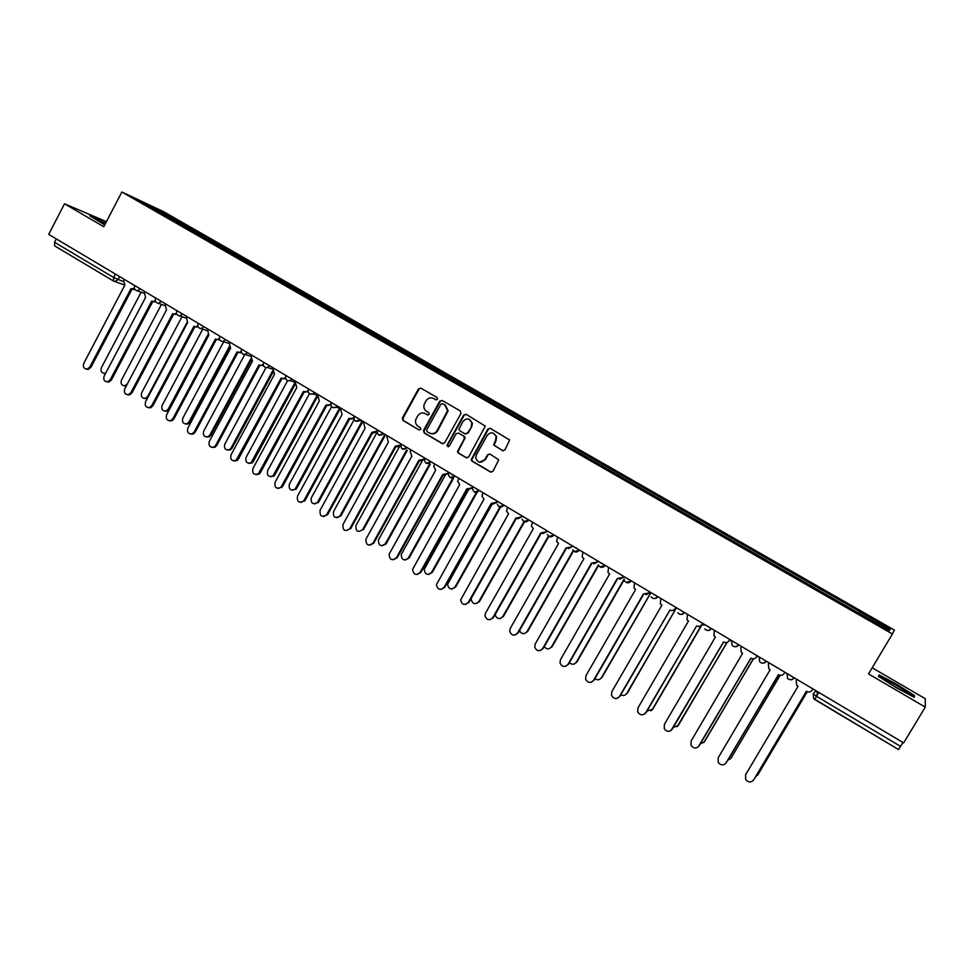 <?xml version="1.0" encoding="UTF-8"?>
<svg xmlns="http://www.w3.org/2000/svg" width="974" height="974" viewBox="0 0 974 974"><rect width="100%" height="100%" fill="white"/><g stroke="black" fill="none" stroke-linecap="round" stroke-linejoin="round"><path stroke-width="1.46" d="M437.509 399.243L437.058 397.489L420.878 388.115L418.467 388.857L402.372 418.089L403.029 420.5L419.1 429.972L420.914 429.193L420.354 427.708L418.272 426.478C415.801 424.749 415.009 422.363 415.886 419.319L417.627 416.008C419.648 413.037 422.229 412.258 425.346 413.658L427.44 414.887L429.144 414.376L428.706 412.611L426.612 411.393C424.177 409.713 423.361 407.376 424.153 404.38L425.955 400.923C427.988 397.94 430.569 397.149 433.71 398.549L435.804 399.766L437.509 399.243M502.377 450.706L504.873 449.976L509.67 440.017L490.324 428.341L487.84 429.071L471.136 459.716L472.013 461.14L490.458 472L492.941 471.282L498.749 459.813L489.983 454.054L487.487 454.773L484.711 459.74C480.839 463.527 477.844 462.954 475.738 457.987L476.359 454.834L487.219 435.402C490.616 431.762 493.575 432.054 496.07 436.291L495.596 440.272L493.599 444.948L503.034 450.938M892.415 633.964L868.528 673.935L925.276 707.112L903.677 742.894L48.7 234.393L64.528 203.797L103.768 226.735L121.86 192.012L892.415 633.964L894.436 630.105L163.449 211.602L121.86 192.012M460.946 413.475L460.312 410.955L442.147 400.436L439.724 401.178L423.532 430.435L424.165 432.955L442.196 443.572L444.631 442.853L460.946 413.475M466.108 414.303L485.308 426.113L468.652 456.989L466.193 457.707L458.364 453.105L457.488 451.51L464.367 438.641L463.734 436.096L458.547 433.065L456.1 433.795L449.209 446.189L446.883 445.483L463.648 415.046L466.108 414.303M925.276 707.112L925.3 698.723L872.205 667.774M902.983 742.492L898.539 749.53L814.702 699.502L816.516 696.313L900.609 746.425M113.422 280.975L54.629 245.911L54.532 242.27L113.605 277.468L123.223 281.559M56.273 238.898L54.532 242.27M106.422 221.646L64.528 203.797M161.136 213.269L138.807 200.267L152.735 206.817L174.736 219.418L173.469 220.331M859.068 613.121L860.03 611.757L174.736 219.418M859.835 611.879L890.163 629.253L889.408 630.495L858.24 612.877L161.136 213.062M105.618 223.18L89.705 215.717L104.705 224.933M914.476 695.546L896.944 684.405L879.132 674.921L878.475 676.394L896.129 687.644L914.318 697.323L914.476 695.546L913.624 696.958L913.709 695.594L896.725 684.795L879.461 675.603L878.986 676.711M175.856 221.707L176.598 220.294M152.735 206.817L152.528 208.119M888.142 629.776L890.163 629.253M436.303 399.924L433.077 398.232M424.554 413.28L427.988 415.046M420.902 388.127L419.063 389.076L402.98 418.26L403.638 420.683L419.1 429.972M442.147 400.424L440.297 401.373L423.946 431.032L424.749 433.113L442.914 443.803M442.573 403.686L440.869 404.21L426.649 429.899L427.087 431.665L429.303 432.967C432.432 434.392 435.025 433.625 437.07 430.642L447.577 410.614L444.801 404.977L442.72 403.747M430.885 433.588C433.722 434.319 435.975 433.393 437.655 430.8L437.07 430.642M443.146 403.893L445.362 405.172L448.137 410.809L437.655 430.8M458.437 433.004L464.281 436.255L465.158 437.74L458.036 451.656L458.924 453.239L466.936 457.95M466.071 414.291L464.196 415.228L447.614 445.069L448.089 446.859M471.27 426.235L471.903 423.081C469.785 418.175 466.814 417.615 462.979 421.413L458.937 429.217L459.825 430.776L465 433.807L467.471 433.077L471.806 426.405L472.439 423.264L468.969 419.161M465.657 434.027L467.471 433.077M471.806 426.405L468.007 433.235M493.197 433.113L496.582 436.449L496.119 440.431L494.11 445.106L502.888 450.852M479.61 462.236L484.711 459.74M489.8 453.969L488.011 454.919L485.247 459.874M490.251 428.292L488.364 429.242L471.672 459.838L472.56 461.274L491.213 472.244M141.157 292.188L101.406 367.697C100.395 371.167 101.466 373.042 104.656 373.346L105.789 372.945M105.423 373.651L104.035 373.383M124.173 279.27L123.625 280.305L124.867 285.053L83.776 363.351C82.729 366.894 83.837 368.817 87.063 369.122L89.766 367.076L130.954 288.681L134.436 288.511M134.826 289.339L132.257 289.205M132.038 289.144L90.923 367.356L88.232 369.402L86.455 369.158M161.477 304.387L121.458 380.128C120.435 383.707 121.58 385.594 124.891 385.789L127.411 383.817L166.517 309.89L124.769 388.833C123.722 392.619 124.952 394.555 128.458 394.628L130.881 392.632L172.739 313.591L174.431 314.115L176.44 313.311M126.279 385.972L124.124 385.85M182.004 316.708L141.705 392.68C140.694 396.394 141.9 398.281 145.345 398.354L147.719 396.406L187.154 322.151M147.537 398.074L144.42 398.451M105.314 223.777L96.767 219.905L104.145 224.629M91.337 216.837L105.46 223.496M885.816 680.753C892.927 685.647 899.988 689.75 907.001 693.074C908.839 693.792 908.779 693.415 906.806 691.93C902.07 688.326 886.742 679.584 884.709 679.341L885.816 680.753M878.852 676.626L879.461 675.603M144.882 291.591L144.335 292.626L145.589 297.411L104.169 376.025C103.122 379.69 104.291 381.613 107.651 381.808L110.22 379.787L151.737 301.076L153.295 301.587L155.329 300.844M155.694 301.684L153.028 301.575M152.784 301.526L111.353 380.055L108.796 382.076L106.884 381.869M165.799 304.034L165.251 305.081L166.517 309.89M176.769 314.164L174.017 314.091M173.762 314.042L132.001 392.887L129.579 394.872L127.533 394.726M202.75 329.151L162.159 405.367C161.16 409.214 162.439 411.101 166.018 411.028L168.234 409.129L208.046 334.435M208.302 329.309L207.742 330.369L208.838 335.117L169.281 409.36L167.065 411.247L164.935 411.174M223.691 341.716L182.82 418.175C181.834 422.18 183.197 424.055 186.923 423.812L188.956 421.986L229.243 346.695M229.901 347.584L189.979 422.192L187.958 424.019L185.644 424.031M244.803 354.512L203.7 431.117C202.726 435.305 204.187 437.156 208.071 436.693L209.897 434.964L250.756 358.895M251.255 360.039L210.895 435.147L209.069 436.888L206.573 437.009M186.947 316.611L186.387 317.658L187.678 322.504L145.576 401.775C144.542 405.708 145.857 407.631 149.497 407.558L151.749 405.61L193.948 326.241L195.811 326.753L197.783 325.888M198.075 326.753L195.25 326.74M194.946 326.68L152.845 405.854L150.593 407.777L148.401 407.704M208.838 335.117L166.603 414.851C165.592 418.942 166.98 420.853 170.779 420.598L172.848 418.723L215.388 339.013L217.446 339.524L219.357 338.575M219.6 339.488L216.703 339.524M216.35 339.451L173.908 418.942L171.85 420.805L169.476 420.817M229.888 342.154L229.316 343.201L230.643 348.108L187.848 428.061C186.85 432.322 188.335 434.221 192.304 433.759L194.155 431.981L237.047 351.931L239.348 352.418L241.15 351.395M241.369 352.332L238.387 352.442M237.973 352.357L195.202 432.176L193.351 433.954L190.782 434.075M266.024 367.624L224.775 444.193C223.837 448.576 225.396 450.402 229.45 449.696L231.033 448.077L272.696 370.826M272.915 372.433L232.019 448.247L230.436 449.854L227.721 450.122M251.694 355.12L251.122 356.18L252.461 361.111L209.313 441.405C208.351 445.873 209.946 447.748 214.073 447.017L215.692 445.362L258.938 364.982L261.507 365.408L263.199 364.325M263.357 365.311L260.289 365.506M259.827 365.408L216.703 445.544L215.096 447.188L212.32 447.456M287.573 380.688L246.081 457.403C245.192 462.005 246.86 463.794 251.073 462.784L295.159 382.368M294.964 384.645L253.35 461.481L252.035 462.93L249.088 463.368M273.731 368.233L273.158 369.292L274.51 374.26L231.008 454.882C230.095 459.594 231.788 461.42 236.098 460.385L281.06 378.168L283.97 378.509L285.479 377.364M285.601 378.411L282.436 378.691M281.924 378.582L238.435 459.046L237.084 460.544L234.077 460.994M309.428 393.727L267.594 470.746C266.779 475.592 268.556 477.333 272.939 475.957L317.086 395.432M317.877 395.821L274.912 474.837L273.864 476.091L270.675 476.761M295.999 381.479L295.426 382.538L296.802 387.542L252.923 468.518C252.083 473.474 253.897 475.251 258.366 473.839L303.413 391.487L306.713 391.682L308.028 390.501M308.076 391.645L304.825 392.035M304.241 391.901L260.399 472.707L259.327 473.985L256.077 474.667M331.586 406.742L289.339 484.224C288.608 489.35 290.508 491.018 295.037 489.228L339.256 408.617M340.011 409.007L296.693 488.351L292.504 490.287M318.51 394.86L317.926 395.931L319.326 400.971L275.082 482.288C274.327 487.524 276.263 489.228 280.877 487.402L326.01 404.953L329.76 404.904L330.856 403.686M330.807 405.014L327.447 405.501M326.801 405.354L282.594 486.501L278.308 488.485M354.11 419.672L311.315 497.848C310.706 503.254 312.715 504.836 317.366 502.584L361.658 421.949M362.377 422.326L318.705 501.987L314.565 503.948M341.265 408.398L340.669 409.47L342.081 414.534L297.472 496.204C296.839 501.744 298.896 503.351 303.632 501.05L348.838 418.564L353.075 418.163L353.879 417.286M353.793 418.503L350.323 419.124M349.605 418.954L305.02 500.441L300.783 502.45M354.098 416.641L353.757 417.262M377.06 432.395L333.51 511.618C333.047 517.328 335.178 518.801 339.902 516.037L384.292 435.415M384.986 435.78L340.949 515.782L336.858 517.766M364.252 422.071L363.667 423.154L365.092 428.256L320.093 510.279C319.618 516.11 321.785 517.62 326.607 514.796L371.922 432.334L377.157 431.092M377.035 432.115L373.444 432.894M372.652 432.712L327.69 514.54L323.514 516.561M399.474 446.664L355.948 525.522C355.62 531.487 357.848 532.863 362.608 529.649L406.596 450.061M407.351 450.244L363.424 529.71L362.608 529.649M387.506 435.902L386.909 436.985L388.358 442.123L342.97 524.499C342.641 530.599 344.906 532.011 349.763 528.712L395.261 446.238L400.679 445.033M400.558 445.836L396.82 446.822M395.955 446.603L350.616 528.785L349.763 528.712M400.874 443.852L400.277 444.935M422.168 461.019L378.436 539.949C378.509 545.732 380.81 546.998 385.351 543.76L429.619 463.989M430.338 464.148L386.13 543.796L382.173 545.817M411.004 449.878L410.176 451.437L411.868 456.136L365.895 539.255C365.981 545.16 368.33 546.451 372.945 543.139L418.844 460.3L424.457 459.131M424.36 459.655L420.464 460.897M419.502 460.653L373.773 543.175L369.73 545.245M424.518 457.914L423.909 459.01M445.24 475.275L401.178 554.596C401.678 560.123 404.064 561.268 408.325 558.005L452.873 478.088M453.567 478.222L409.092 558.029L405.221 560.062M434.757 464.001L433.734 466.217L435.634 470.308L389.101 554.23C389.6 559.88 392.035 561.048 396.394 557.712L442.695 474.508L448.49 473.364M448.454 473.51L444.375 475.117M443.316 474.849L397.185 557.737L393.228 559.819M448.43 472.134L447.809 473.23M468.64 489.52L424.226 569.4C425.09 574.66 427.537 575.658 431.555 572.408L476.274 492.527M477.029 492.479L432.286 572.408L428.511 574.465M458.766 478.283L457.67 481.107L459.667 484.626L412.611 569.364C413.487 574.745 415.983 575.78 420.098 572.444L466.802 488.887L472.658 487.731L468.555 489.508M473.157 486.842L479.525 490.628M467.386 489.204L420.865 572.444L416.994 574.55M472.597 486.501L471.976 487.609M492.296 503.923L447.553 584.339C448.746 589.319 451.242 590.195 455.041 586.969L499.954 507.064M500.587 507.162L455.735 586.945L452.07 589.014M483.055 492.722L481.947 496.083L483.968 499.114L436.425 584.656C437.63 589.757 440.187 590.658 444.059 587.346L491.176 503.412L497.057 502.255L493.014 504.045M497.568 501.354L497.057 502.255M491.724 503.716L444.789 587.322L441.052 589.44M497.032 501.038L496.411 502.146M471.428 598.036L471.185 599.4C472.646 604.124 475.178 604.878 478.77 601.688L524.012 521.577M524.523 521.784L479.439 601.64L475.909 603.71M507.6 507.332L506.553 511.131L508.538 513.761L460.556 600.069C462.029 604.903 464.61 605.682 468.299 602.407L515.83 518.107L521.723 516.926L517.766 518.752M522.234 516.037L521.723 516.926M516.342 518.399L468.993 602.37L465.377 604.489M521.735 515.733L521.114 516.853M495.109 614.643C496.825 619.074 499.37 619.72 502.767 616.566L548.411 536.065M548.837 536.382L503.4 616.493L500.015 618.563M532.437 522.101L531.463 526.264L533.375 528.565L485.539 613.133L484.979 615.629C486.683 620.207 489.301 620.876 492.795 617.65L540.753 532.961L546.67 531.78L542.81 533.63M547.181 530.867L546.67 531.78M541.227 533.241L493.453 617.577L489.995 619.695M546.718 530.599L546.085 531.719M519.495 630.677C521.674 634.269 524.182 634.573 527.019 631.602L573.211 550.517M573.528 550.919L527.616 631.517L524.414 633.575M557.542 537.027L556.665 541.507L558.504 543.541L510.23 628.486L509.694 631.322C511.606 635.669 514.223 636.241 517.571 633.051L565.967 547.997L571.896 546.791L568.146 548.666M572.42 545.878L571.896 546.791M566.393 548.24L518.192 632.954L514.905 635.06M571.994 545.623L571.348 546.743M544.271 646.651C546.694 649.524 549.117 649.585 551.54 646.809L598.426 564.871M598.706 561.572L605.171 565.48C602.833 568 600.654 567.964 598.645 565.358L552.112 646.699L549.105 648.733M582.927 552.136L582.148 556.872L583.913 558.686L535.201 644.009L534.714 647.15C536.771 651.277 539.413 651.776 542.628 648.623L591.449 563.191L597.415 561.961L593.811 563.861M597.939 561.061L597.415 561.961M591.851 563.422L543.212 648.501L540.132 650.595M597.549 560.829L596.904 561.949M569.425 662.649C571.933 664.913 574.234 664.755 576.34 662.186L624.164 578.97M624.224 579.652L576.864 662.04L574.088 664.049M608.616 567.404L607.922 572.359L609.602 574.003L560.464 659.715L560.026 663.136C562.217 667.068 564.871 667.482 567.964 664.378L617.236 578.556L623.214 577.326L619.793 579.238M623.75 576.401L623.214 577.326M617.589 578.763L568.524 664.231L565.663 666.277M623.397 576.194L622.739 577.326M594.931 678.708C597.439 680.412 599.594 680.096 601.408 677.734L650.255 593.69M650.315 593.726L601.908 677.563L599.375 679.511M634.585 582.854L633.989 587.992L635.596 589.501L585.995 675.591L585.63 679.255C587.943 683.03 590.597 683.383 593.592 680.315L643.315 594.103L649.317 592.849L646.115 594.761M649.853 591.936L649.317 592.849M643.631 594.286L594.103 680.132L591.51 682.129M649.536 591.754L648.879 592.886M620.791 694.839C623.202 696.057 625.198 695.594 626.757 693.451L675.798 608.896L627.219 693.257L624.967 695.107M660.859 598.486L660.335 603.783L661.894 605.171L611.83 691.65L611.538 695.546C613.937 699.162 616.591 699.454 619.513 696.422L669.954 609.98C672.133 611.002 673.923 610.552 675.323 608.616L672.791 610.454M676.26 607.642L675.725 608.555M669.978 609.992L619.988 696.227L617.686 698.127M675.98 607.484L675.323 608.616M647.004 711.069L652.397 709.34L701.061 625.832M702.303 624.663L704.129 625.125M701.56 625.478L652.811 709.133L650.888 710.862M687.437 614.29L686.999 619.732L688.484 621.022L637.97 707.903L637.739 711.994C640.222 715.488 642.889 715.732 645.725 712.725L696.641 625.892C698.845 626.927 700.659 626.477 702.071 624.541L699.831 626.294M702.972 623.53L702.424 624.456M696.617 625.88L646.176 712.505L644.191 714.271M702.741 623.397L702.071 624.541M673.582 727.371L678.318 725.423L726.933 642.39M729.234 640.6L731.62 640.685L732.01 645.165C734.213 647.284 736.356 647.162 738.438 644.8L738.682 644.812C737.245 646.773 735.394 647.223 733.142 646.164L732.01 645.165M727.237 642.28L677.113 726.738M714.332 630.288L713.954 635.864L715.391 637.069L664.402 724.327L664.244 728.613C666.8 731.985 669.467 732.192 672.255 729.222L723.645 641.988C725.874 643.035 727.712 642.584 729.136 640.649L729.989 639.601M723.572 641.939L671.025 730.561M729.806 639.492L729.136 640.649M700.537 743.759L704.543 741.677L753.255 658.862M756.847 656.695L758.478 656.537M753.45 658.85L703.666 742.736M741.531 646.456L740.849 647.613L741.226 652.154L742.614 653.286L691.138 740.958L691.065 745.414C693.683 748.677 696.349 748.848 699.089 745.901L750.966 658.266C753.219 659.337 755.069 658.887 756.506 656.939L757.334 655.855M750.844 658.205L698.188 746.973M757.188 655.782L756.506 656.939M727.907 760.183L731.06 758.125L780.028 675.274M784.727 672.778L785.507 672.62M780.15 675.299L730.512 758.868M769.058 662.831L768.364 663.988L768.803 668.639L770.154 669.71L718.191 757.784L718.191 762.386C720.87 765.564 723.548 765.698 726.227 762.776L778.603 674.751C780.892 675.822 782.755 675.384 784.216 673.424L784.995 672.316M778.445 674.653L725.667 763.531M784.898 672.255L784.216 673.424M755.727 776.57L757.894 774.756L807.202 691.723M807.263 691.747L757.65 775.121M796.902 679.389L796.208 680.558L796.72 685.294L798.023 686.317L745.573 774.793L745.634 779.553C748.361 782.646 751.051 782.755 753.706 779.857L806.569 691.418C808.883 692.514 810.782 692.076 812.243 690.103L812.986 688.959M806.362 691.296L753.462 780.223M812.937 688.935L812.243 690.103M815.981 690.749L813.156 693.829L816.516 696.313L818.83 692.441M119.632 276.579L118 279.684L114.932 281.547L113.581 281.084L113.605 277.468L115.395 274.059M787.065 673.545L794.273 677.831M759.209 656.975L766.343 661.212M731.669 640.6L738.511 644.666M704.458 624.419L711.385 628.583C709.961 630.531 708.135 630.994 705.919 629.934L704.726 628.875C706.905 631.055 709.048 630.945 711.154 628.559L711.227 628.437M677.575 608.421L684.479 612.524M624.687 577.022L631.481 581.003M547.632 531.183L554.218 535.055M522.527 516.257L529.04 520.079M479.427 490.579L474.435 492.028M424.847 458.157L431.105 461.834M401.093 444.022L407.29 447.663M354.341 416.178L360.429 419.794M331.33 402.481L337.381 406.085M308.551 388.943L314.578 392.522M219.856 336.188L225.749 339.695M134.765 285.577L140.366 288.961L137.346 290.836L136.08 290.447M155.718 298.032L161.343 301.429L158.397 303.316L157.009 302.914M176.866 310.621L182.528 314.03L179.691 315.917L178.157 315.515M198.246 323.331L203.943 326.765L201.228 328.64L199.524 328.25M241.674 349.167L247.433 352.637L245.095 354.463L242.928 354.11M263.735 362.291L269.53 365.774L267.436 367.527L264.977 367.247M286.027 375.538L291.859 379.056L290.082 380.7L287.269 380.517M377.608 430.009L383.598 433.625L378.813 435.061M400.959 444.278C400.813 449.44 402.871 450.548 407.144 447.626L402.335 449.075M424.481 459.071C424.944 463.819 427.099 464.72 430.934 461.798L426.101 463.234M448.856 472.439L455.065 476.128L450.134 477.552M497.69 501.488L504.033 505.25L499.005 506.675M573.029 546.292L579.579 550.188L574.392 551.588M605.171 565.48L600.094 566.892M650.961 592.642L657.754 596.685C656.354 598.62 654.565 599.071 652.397 598.06L651.082 596.794C653.189 599.144 655.344 599.095 657.547 596.66L657.608 596.551M225.578 339.634L223.034 341.497L221.11 341.107M314.419 392.485L313.019 393.934L309.793 393.934M337.235 406.048L336.249 407.217L332.548 407.497M360.295 419.757L355.559 421.206M528.931 520.067L523.854 521.48M554.121 535.043L548.983 536.443M631.396 581.003L626.099 582.391M684.418 612.536C683.005 614.484 681.203 614.935 679 613.9L677.758 612.743C679.889 615.008 682.044 614.923 684.198 612.512L684.259 612.403M766.294 661.236C764.846 663.209 762.983 663.659 760.694 662.576L759.61 661.65L759.184 657.012M794.236 677.855C792.775 679.84 790.888 680.278 788.575 679.195L787.54 678.318L787.041 673.582M814.714 699.478L813.692 698.638L813.156 693.829M817.685 694.352L816.541 691.077M403.638 420.683L403.029 420.5M403.029 418.175L402.408 418.004M89.766 367.076L90.923 367.356M148.352 396.552L147.719 396.406M110.22 379.787L111.353 380.055M130.881 392.632L132.001 392.887M169.281 409.36L168.234 409.129M189.979 422.192L188.956 421.986M210.895 435.147L209.897 434.964M151.749 405.61L152.845 405.854M172.848 418.723L173.908 418.942M194.155 431.981L195.202 432.176M232.019 448.247L231.033 448.077M215.692 445.362L216.703 445.544M253.35 461.481L252.4 461.323M237.449 458.888L238.435 459.046M274.912 474.837L273.986 474.703M259.437 472.56L260.399 472.707M296.693 488.351L295.792 488.23M281.656 486.379L282.594 486.501M318.705 501.987L317.828 501.89M304.119 500.344L305.02 500.441M340.949 515.782L340.096 515.696M326.814 514.455L327.69 514.54M386.13 543.796L385.351 543.76M372.945 543.139L373.773 543.175M409.092 558.029L408.325 558.005M396.394 557.712L397.185 557.737M432.286 572.408L431.555 572.408M420.098 572.444L420.865 572.444M455.735 586.945L455.041 586.969M444.059 587.346L444.789 587.322M479.439 601.64L478.77 601.688M468.299 602.407L468.993 602.37M503.4 616.493L502.767 616.566M492.795 617.65L493.453 617.577M517.571 633.051L518.192 632.954M134.631 285.845C133.815 288.474 134.716 290.142 137.346 290.836L144.079 293.223M455.028 476.055L455.004 476.116C451.534 479.001 449.331 478.295 448.381 473.985M479.366 490.531L479.33 490.592C476.176 493.416 473.948 492.893 472.646 488.997M503.972 505.165L503.935 505.238C501.026 507.99 498.798 507.6 497.251 504.069M528.858 519.97L528.809 520.043C526.106 522.734 523.89 522.454 522.161 519.227M554.023 534.933L553.975 535.018C551.418 537.648 549.214 537.465 547.364 534.482M579.469 550.079L579.42 550.164C576.985 552.733 574.806 552.635 572.858 549.86M631.262 580.881L631.201 580.979C628.936 583.463 626.781 583.463 624.711 580.991M766.124 661.09L766.051 661.224C763.981 663.574 761.838 663.708 759.61 661.65M794.066 677.709L793.98 677.843C791.947 680.181 789.792 680.339 787.54 678.318M155.572 298.3C154.744 301.015 155.694 302.683 158.397 303.316L165.02 305.617M176.732 310.876C175.904 313.689 176.891 315.369 179.691 315.917L186.18 318.133M198.112 323.587C197.272 326.509 198.306 328.189 201.228 328.64L207.559 330.758M219.71 336.444C218.87 339.488 219.978 341.168 223.034 341.497L229.182 343.493M241.54 349.423C240.7 352.612 241.893 354.293 245.095 354.463L251.036 356.35M263.601 362.535C262.773 365.92 264.051 367.588 267.436 367.527L273.158 369.292M285.893 375.794C285.09 379.41 286.49 381.041 290.082 380.7L295.536 382.332M308.417 389.186C307.674 393.082 309.208 394.665 313.019 393.934L318.206 395.432M331.197 402.725C330.539 406.949 332.219 408.447 336.249 407.217L341.156 408.581M354.207 416.409C353.696 421.024 355.547 422.387 359.747 420.512L363.168 421.425M377.474 430.252C377.182 435.268 379.178 436.462 383.464 433.832L384.45 434.087M453.178 474.959L452.021 474.728M478.563 490.056L477.686 489.898M898.539 749.53L813.692 698.638M816.005 696.008L817.563 694.219L816.699 691.163M124.855 285.078L113.581 281.084L54.629 245.911M402.98 418.26L402.372 418.089M105.472 373.541L104.656 373.346M132.379 289.181L133.499 289.582M87.063 369.122L88.232 369.402M125.987 386.045L124.891 385.789M146.417 398.585L145.345 398.354M97.327 220.514L96.95 219.905M885.293 680.351L884.709 679.341M153.295 301.587L154.379 301.964M107.651 381.808L108.796 382.076M174.431 314.115L175.49 314.468M128.458 394.628L129.579 394.872M167.065 411.247L166.018 411.028M187.958 424.019L186.923 423.812M209.069 436.888L208.071 436.693M195.811 326.753L196.845 327.106M149.497 407.558L150.593 407.777M217.446 339.524L218.456 339.853M170.779 420.598L171.85 420.805M239.348 352.418L240.335 352.734M192.304 433.759L193.351 433.954M230.436 449.854L229.45 449.696M261.507 365.408L262.469 365.713M214.073 447.017L215.096 447.188M252.035 462.93L251.073 462.784M283.97 378.509L284.895 378.789M236.098 460.385L237.084 460.544M273.864 476.091L272.939 475.957M306.713 391.682L307.614 391.938M258.366 473.839L259.327 473.985M295.938 489.35L295.037 489.228M329.76 404.904L330.636 405.147M280.877 487.402L281.815 487.524M318.23 502.681L317.366 502.584M353.075 418.163L353.781 418.345M303.632 501.05L304.545 501.147M340.742 516.11L339.902 516.037M326.607 514.796L327.483 514.869"/></g></svg>
